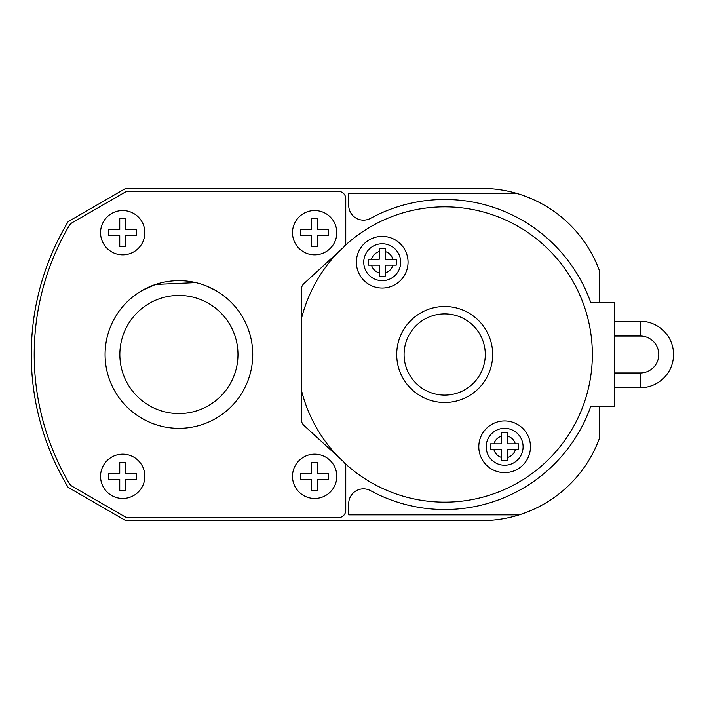 <?xml version="1.0" encoding="UTF-8"?>
<svg xmlns="http://www.w3.org/2000/svg" width="709" height="709" viewBox="0 0 709 709"><rect width="100%" height="100%" fill="white"/><g stroke="black" fill="none" stroke-linecap="round" stroke-linejoin="round"><path stroke-width="1.06" d="M125.715 520.61L481.597 520.61L125.715 520.61L68.17 487.384A257.659 257.659 0 0 1 68.17 221.616L125.715 188.39L481.597 188.39A125.502 125.502 0 0 1 517.508 193.637L348.713 193.637L348.713 205.38A14.765 14.765 0 0 0 370.541 218.345A155.032 155.032 0 0 1 590.854 302.823L614.49 302.823L614.49 406.177L590.854 406.177A155.032 155.032 0 0 1 370.541 490.655A14.765 14.765 0 0 0 348.713 503.62L348.713 514.867L519.148 514.867A125.502 125.502 0 0 0 599.725 437.515L599.725 406.177M301.467 318.607A147.649 147.649 0 0 1 338.379 252.032M344.663 245.89A147.649 147.649 0 0 1 550.521 251.535A147.649 147.649 0 0 1 550.521 457.465A147.649 147.649 0 0 1 344.663 463.11M338.379 456.968A147.649 147.649 0 0 1 301.467 390.393M71.981 222.821L124.793 192.334A7.382 7.382 0 0 1 128.48 191.341L338.379 191.341A7.382 7.382 0 0 1 345.762 198.724L345.762 242.017A7.382 7.382 0 0 1 343.369 247.459L303.86 283.671A7.382 7.382 0 0 0 301.467 289.121L301.467 419.879A7.382 7.382 0 0 0 303.86 425.329L343.369 461.541A7.382 7.382 0 0 1 345.762 466.983L345.762 510.276A7.382 7.382 0 0 1 338.379 517.659L128.48 517.659A7.382 7.382 0 0 1 124.793 516.666L71.981 486.179A7.382 7.382 0 0 1 69.314 483.529A254.699 254.699 0 0 1 69.314 225.471A7.382 7.382 0 0 1 71.981 222.821M614.49 321.274L640.324 321.274A33.226 33.226 0 0 1 673.55 354.5A33.226 33.226 0 0 1 640.324 387.726L614.49 387.726M504.64 472.619A25.843 25.843 0 0 1 482.262 433.864A25.843 25.843 0 0 1 527.017 433.864A25.843 25.843 0 0 1 504.64 472.619M507.591 457.456L507.591 449.736L518.669 449.736L518.669 443.834L507.591 443.834L507.591 432.756L501.688 432.756L501.688 443.834L490.61 443.834L490.61 449.736L501.688 449.736L501.688 460.815L507.591 460.815L507.591 457.456A11.078 11.078 0 0 0 515.31 449.736M382.213 288.058A25.843 25.843 0 0 0 404.591 249.293A25.843 25.843 0 0 0 359.835 249.293A25.843 25.843 0 0 0 382.213 288.058M385.164 272.894L385.164 265.166L396.242 265.166L396.242 259.264L385.164 259.264L385.164 248.185L379.262 248.185L379.262 259.264L368.184 259.264L368.184 265.166L379.262 265.166L379.262 276.244L385.164 276.244L385.164 272.894A11.078 11.078 0 0 0 392.883 265.166M504.64 465.237A18.461 18.461 0 0 1 486.223 448.061A18.461 18.461 0 0 1 502.096 428.502A18.461 18.461 0 0 1 522.701 442.983A18.461 18.461 0 0 1 504.64 465.237M125.653 235.636L136.731 235.636L136.731 229.734L125.653 229.734L125.653 218.656L119.75 218.656L119.75 229.734L108.672 229.734L108.672 235.636L119.75 235.636L119.75 246.714L125.653 246.714L125.653 235.636M125.653 479.266L136.731 479.266L136.731 473.364L125.653 473.364L125.653 462.286L119.75 462.286L119.75 473.364L108.672 473.364L108.672 479.266L119.75 479.266L119.75 490.344L125.653 490.344L125.653 479.266M317.605 479.266L328.675 479.266L328.675 473.364L317.605 473.364L317.605 462.286L311.694 462.286L311.694 473.364L300.625 473.364L300.625 479.266L311.694 479.266L311.694 490.344L317.605 490.344L317.605 479.266M317.605 235.636L328.675 235.636L328.675 229.734L317.605 229.734L317.605 218.656L311.694 218.656L311.694 229.734L300.625 229.734L300.625 235.636L311.694 235.636L311.694 246.714L317.605 246.714L317.605 235.636M122.701 254.832A22.147 22.147 0 0 1 103.523 221.616A22.147 22.147 0 0 1 141.88 221.616A22.147 22.147 0 0 1 122.701 254.832M122.701 498.462A22.147 22.147 0 0 1 103.523 465.237A22.147 22.147 0 0 1 141.88 465.237A22.147 22.147 0 0 1 122.701 498.462M314.654 498.462A22.147 22.147 0 0 1 295.467 465.237A22.147 22.147 0 0 1 333.833 465.237A22.147 22.147 0 0 1 314.654 498.462M314.654 254.832A22.147 22.147 0 0 1 295.467 221.616A22.147 22.147 0 0 1 333.833 221.616A22.147 22.147 0 0 1 314.654 254.832M382.213 280.675A18.461 18.461 0 0 0 400.275 258.413A18.461 18.461 0 0 0 379.669 243.94A18.461 18.461 0 0 0 363.797 263.491A18.461 18.461 0 0 0 382.213 280.675M492.675 354.5A47.99 47.99 0 0 1 420.694 396.056A47.99 47.99 0 0 1 420.694 312.944A47.99 47.99 0 0 1 492.675 354.5A47.99 47.99 0 0 1 420.694 396.056A47.99 47.99 0 0 1 420.694 312.944A47.99 47.99 0 0 1 492.675 354.5M517.508 193.637A125.502 125.502 0 0 1 599.725 271.485L599.725 302.823M519.148 514.867A125.502 125.502 0 0 1 481.597 520.61M215.828 290.566L207.427 286.401M195.799 282.634L155.59 284.451L141.995 290.566M252.741 354.5A73.825 73.825 0 0 1 141.995 418.434A73.825 73.825 0 0 1 141.995 290.566A73.825 73.825 0 0 1 252.741 354.5M215.828 418.434L213.808 419.56M150.432 422.608L141.995 418.434M237.976 354.5A59.06 59.06 0 0 1 149.377 405.645A59.06 59.06 0 0 1 149.377 303.355A59.06 59.06 0 0 1 237.976 354.5M614.49 336.039L640.324 336.039L640.324 321.274A33.226 33.226 0 0 1 673.55 354.5A33.226 33.226 0 0 1 640.324 387.726L640.324 372.961L614.49 372.961M640.324 336.039A18.461 18.461 0 0 1 658.785 354.5A18.461 18.461 0 0 1 640.324 372.961M485.293 354.5A40.608 40.608 0 0 1 424.381 389.666A40.608 40.608 0 0 1 424.381 319.334A40.608 40.608 0 0 1 485.293 354.5M507.591 436.106A11.078 11.078 0 0 1 515.31 443.834M501.688 457.456A11.078 11.078 0 0 1 493.969 449.736M493.969 443.834A11.078 11.078 0 0 1 501.688 436.106M385.164 251.544A11.078 11.078 0 0 1 392.883 259.264M379.262 272.894A11.078 11.078 0 0 1 371.534 265.166M371.534 259.264A11.078 11.078 0 0 1 379.262 251.544"/></g></svg>
